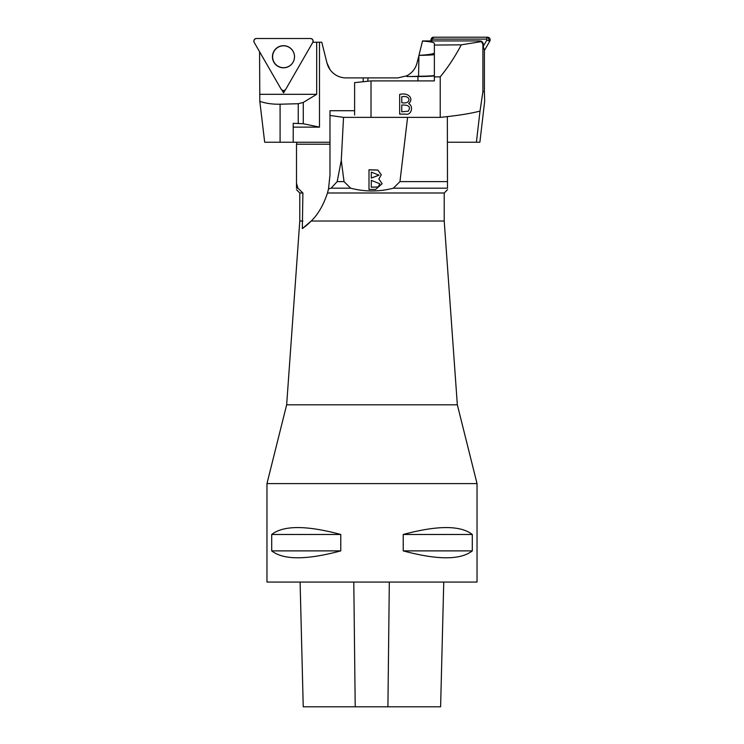 <?xml version="1.0" encoding="UTF-8"?>
<svg xmlns="http://www.w3.org/2000/svg" width="744" height="744" viewBox="0 0 744 744"><rect width="100%" height="100%" fill="white"/><g stroke="black" fill="none" stroke-linecap="round" stroke-linejoin="round"><path stroke-width="1.12" d="M259.572 51.755L259.814 101.324C265.794 103.407 272.555 104.365 280.088 104.207L298.242 103.723L303.273 102.449L316.684 94.311L259.73 94.311M316.684 94.311L316.684 42.241L312.861 42.241M316.684 42.241L321.789 42.241L326.96 62.97L330.085 69.713A19.697 19.697 0 0 0 346.062 77.897L397.928 77.897L406.791 75.795L406.791 76.53L417.951 76.53A27.24 2.846 0 0 0 434.366 75.953M293.22 127.14L319.483 127.14L303.273 123.727L293.22 123.318L293.22 142.234L264.678 142.234L259.814 101.324M282.013 90.164L283.566 92.851L285.25 89.922M293.22 142.234L329.983 142.234M319.483 127.14L319.483 42.241M326.96 62.97C328.402 68.364 331.508 72.475 336.288 75.302M283.566 92.851L284.069 90.554M274.09 62.226A10.946 10.937 90 0 1 287.305 46.463A10.946 10.937 90 0 1 291.936 63.789A10.946 10.937 90 0 1 274.09 62.226M285.733 89.317L312.768 42.417A2.604 2.604 -90 0 0 310.518 38.511L256.447 38.511A2.604 2.604 -90 0 0 254.197 42.417L281.232 89.317A2.604 2.604 -90 0 0 285.733 89.317M293.043 51.224A11.058 11.039 -90 0 0 277.958 47.179A11.058 11.039 -90 0 0 273.922 62.282A11.058 11.039 -90 0 0 289.007 66.328A11.058 11.039 -90 0 0 293.043 51.224M479.917 40.929A3.283 3.274 90 0 1 483.181 44.212L483.181 46.463L484.391 49.922L484.391 91.698L482.903 91.698L482.903 44.212L481.359 41.617L479.917 40.929L422.536 40.929L418.946 55.344A27.575 2.883 180 0 0 434.366 52.759M482.903 91.698L480.019 111.089C470.264 113.618 457.002 115.711 440.225 117.366L440.225 76.855C447.916 67.499 454.947 56.823 461.299 44.826L481.359 41.617M461.299 44.826L434.366 45.068L434.366 43.366C434.105 42.361 430.144 41.59 422.508 41.059M440.225 76.855L434.366 76.902L434.366 45.068M484.391 91.698L484.67 101.156L479.88 142.234L447.349 142.234M371.014 117.366L371.014 80.91L434.366 80.91L434.366 76.902M440.225 117.366L407.591 117.366L399.956 181.62L393.371 188.185C379.115 191.896 364.867 191.896 350.629 188.185L331.071 188.185L337.181 181.62L341.273 160.434L343.533 117.366L407.582 117.366M399.668 94.432C408.493 92.107 414.259 98.868 408.605 103.649C413.803 105.797 411.599 115.553 405.685 114.13L399.668 114.13L399.668 94.432M480.019 111.089L476.402 142.234M406.791 76.53A27.575 2.883 180 0 0 418.556 76.26L418.946 55.344M418.556 56.907L417.04 62.97C415.478 68.746 412.064 73.024 406.791 75.795M354.609 115.06L354.609 82.63L371.014 80.91M368.066 77.897L367.769 81.254M401.76 96.757L401.76 102.709C411.525 104.644 411.246 94.786 401.76 96.757M401.76 105.034L401.76 111.805L408.298 111.172C410.995 106.838 408.819 104.792 401.76 105.034M434.366 75.6A24.617 2.576 0 0 1 418.556 76.26M434.366 54.712A24.617 2.576 0 0 1 418.937 55.363M483.181 46.463L486.818 40.148A0.688 0.679 -90 0 0 486.223 39.116L432.273 39.116A0.688 0.679 -90 0 0 431.678 40.148L432.125 40.929M489.803 41.106L487.562 37.2L433.603 37.2L431.269 40.929A2.604 2.595 90 0 1 433.603 37.2L487.562 37.2A2.604 2.595 90 0 1 489.803 41.106L484.391 50.527L489.803 41.106L486.818 40.148M477.034 483.6L266.966 483.6L266.966 582.068L477.034 582.068L477.034 483.6L457.337 404.82L286.654 404.82L266.966 483.6M472.291 534.48L472.291 550.886C460.536 560.092 437.519 560.092 403.22 550.886L403.22 534.48C437.519 525.273 460.536 525.273 472.291 534.48L403.22 534.48M340.78 534.48L340.78 550.886C306.482 560.092 283.455 560.092 271.709 550.886L271.709 534.48C283.455 525.273 306.482 525.273 340.78 534.48L271.709 534.48M300.102 582.068L303.236 706.8L440.615 706.8L443.75 582.068M271.709 550.886L340.78 550.886M403.22 550.886L472.291 550.886M341.273 160.434L344.044 181.62L350.629 188.185M368.996 169.772L377.878 170.05L381.281 174.803L378.854 178.969L382.128 183.74L375.627 189.441L368.996 189.441L368.996 169.772M329.983 144.206L296.503 144.206L296.503 183.201L297.898 188.185L296.503 188.185L296.503 183.201M393.371 188.185L447.497 188.185C447.497 190.176 447.497 190.176 447.497 188.185L447.349 116.622M297.898 188.185L302.901 192.994L299.786 192.994L296.484 189.692M302.334 228.594L311.215 221.015C317.958 214.588 323.38 205.251 327.49 192.994A65.649 65.649 0 0 0 328.523 188.855L327.49 192.994L444.214 192.994L444.214 221.015L311.215 221.015A65.649 65.649 0 0 1 302.334 228.594L302.901 192.994M354.609 110.716L329.983 110.716L329.983 175.063L328.523 188.855L331.071 188.185M444.214 221.015L457.337 404.82M302.901 221.015L299.786 221.015L286.654 404.82M296.503 188.185C296.503 190.166 296.503 190.166 296.503 188.185M447.497 181.62L399.956 181.62M296.651 144.206L296.651 142.234M329.983 115.432L343.533 117.366M344.044 181.62L337.181 181.62M371.293 180.355L371.293 187.19L377.199 187.088L378.519 186.484L379.747 183.74L371.293 180.355M371.293 187.116L377.199 187.023M379.747 183.777L378.519 186.558L377.199 187.088M371.293 172.087L371.293 178.104L379.022 175.175L371.293 172.087M381.281 174.84L377.859 170.116L368.996 169.837L368.996 189.506M378.854 178.969L382.128 183.777M371.293 178.039L379.022 175.11M254.197 42.417L281.232 89.317C282.729 90.982 284.236 90.982 285.733 89.317L312.768 42.417C313.457 40.288 312.703 38.986 310.518 38.511L256.447 38.511C254.253 38.986 253.509 40.288 254.197 42.417M280.088 104.207L280.088 142.234M298.242 123.318L298.242 103.723M363.193 81.728L363.193 77.897M303.273 102.449L303.273 123.727M417.951 80.91L417.951 76.53M431.678 40.148L431.418 40.929M486.223 39.116L487.562 37.2M433.603 37.2L432.273 39.116M355.214 706.8L353.791 582.068M387.912 706.8L389.317 582.068M444.214 192.994L447.507 189.692M299.786 192.994L299.786 221.015"/></g></svg>
